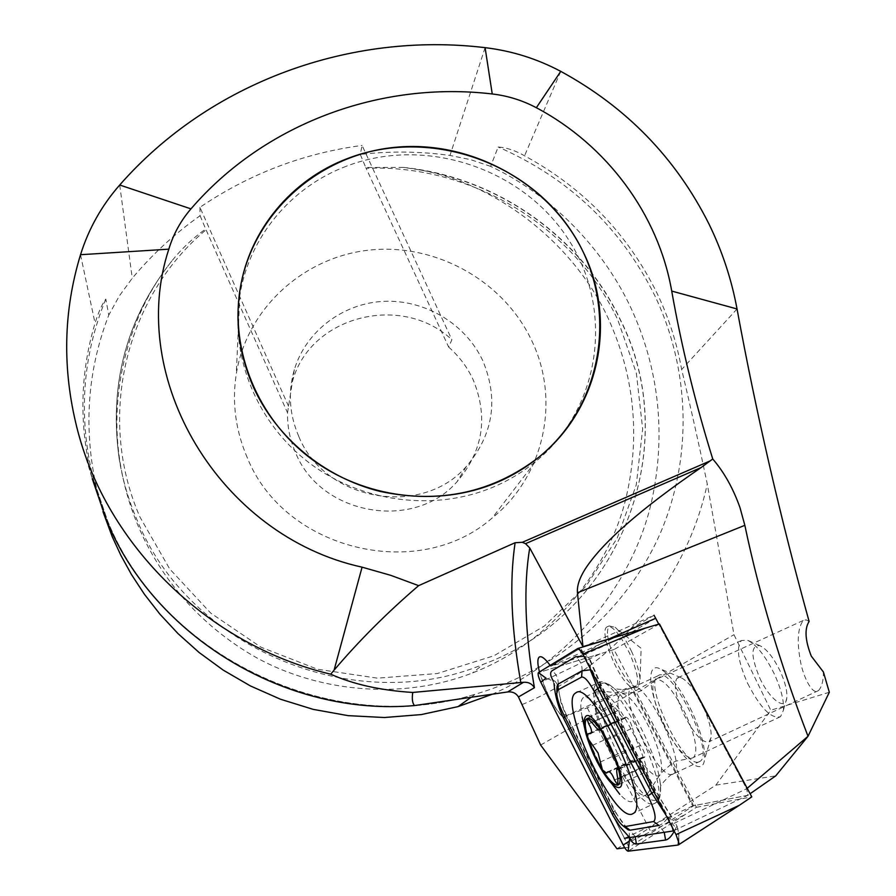 <?xml version="1.0" encoding="UTF-8"?>
<svg xmlns="http://www.w3.org/2000/svg" width="896" height="896" viewBox="0 0 896 896"><rect width="100%" height="100%" fill="white"/><g stroke="black" fill="none" stroke-linecap="round" stroke-linejoin="round"><path stroke-width="0.67" stroke-dasharray="4.48 3.36" d="M631.77 651.874C626.114 640.035 620.547 631.859 615.082 627.323L609.179 625.934C605.606 630.974 607.746 642.522 615.574 660.565C624.982 679.459 632.554 688.139 638.288 686.627L640.013 679.246C639.43 671.787 636.686 662.659 631.77 651.874M672.504 827.814L671.787 824.432L580.642 648.043L654.046 615.25L619.349 635.555L550.726 666.266L579.13 648.962L550.726 666.266L550.144 665.414L550.726 666.266L575.792 658.526L621.208 638.187L629.418 652.926C637.314 671.138 639.498 682.718 635.97 687.68L631.848 687.501L693.627 805.739L747.846 795.312L746.659 788.76L658.795 624.154L746.659 788.76L747.197 788.301M631.848 687.501L587.272 707.795L563.058 717.192C553.381 707.034 545.518 691.958 539.459 671.955L546.627 691.634C552.35 703.898 557.827 712.41 563.058 717.192L630.381 686.56L692.72 805.907L747.846 795.312L750.098 793.744M691.992 711.738C679.974 687.322 668.909 672.829 658.806 668.237C646.218 663.477 648.928 692.317 663.174 722.288C678.418 756.09 702.509 778.781 704.514 759.584C705.499 748.328 701.322 732.379 691.992 711.738M702.934 706.182C695.094 690.278 687.758 680.77 680.926 677.656L677.253 678.037C673.344 683.346 675.394 695.128 683.402 713.395C693.907 734.138 702.509 743.568 709.218 741.675L711.054 737.565C711.726 730.083 709.027 719.622 702.934 706.182M491.994 694.344C580.384 655.592 636.574 572.443 652.131 498.949C667.867 424.76 654.136 363.418 636.205 319.984C609.56 254.666 554.523 196.269 490.638 166.376L498.154 146.989C506.52 147.582 515.323 150.517 524.552 155.792C583.397 187.835 627.536 233.598 656.981 293.104C668.685 317.475 676.917 342.944 681.654 369.51C690.424 406.123 698.958 444.27 707.258 483.93L733.981 634.704L770.773 710.248L715.837 785.154L617.008 848.814M77.078 428.333L92.254 478.722C78.904 425.846 79.845 374.002 95.054 323.198C98.246 312.648 101.83 304.606 105.818 299.062L108.774 315.101C86.475 372.758 82.981 432.902 98.291 495.522L102.95 511.627M448.65 347.066C459.122 356.283 467.275 367.147 473.11 379.658C488.488 416.998 483.123 451.024 457.038 481.734C413.941 531.507 320.656 515.278 295.646 452.894C289.979 440.003 287.269 426.63 287.526 412.787L205.688 229.006C192.931 238.067 181.642 248.718 171.83 260.971L166.958 267.288C127.691 319.368 108.259 395.394 120.557 465.192C124.186 486.562 130.054 506.811 138.163 525.941C155.299 566.182 187.499 614.869 246.344 651.706C304.685 688.274 393.445 703.662 472.595 672.896C555.856 640.618 610.915 564.368 626.461 496.014C642.242 427.034 629.597 369.768 612.998 329.582C582.221 251.205 501.883 184.274 419.082 169.781L403.547 167.418L365.758 167.507L360.282 154.448L362.096 145.432L451.875 339.741L448.65 347.066L366.139 168.28C470.602 163.957 573.978 226.173 617.826 319.939L636.339 373.083L642.667 428.926L636.272 484.859L617.21 538.138L586.152 586.029L544.432 625.99L493.998 655.738L437.349 673.523L377.451 678.16L317.542 669.256L260.915 647.17L210.706 613.088L169.669 568.904L140 517.126C95.838 416.797 125.978 296.453 206.058 229.802M287.526 412.787L292.432 381.595C309.792 315.885 401.856 292.712 451.875 339.741M298.794 436.475C289.33 414.456 287.829 392.202 294.314 369.712C305.928 331.005 343.246 303.027 384.25 301.325C425.253 299.578 465.774 324.016 482.854 360.83C498.848 399.504 493.326 434.75 466.301 466.536C421.646 518.078 324.778 501.178 298.794 436.475M247.262 457.654C235.536 430.405 231.874 402.472 236.298 373.856C246.803 308.291 303.834 256.715 369.992 250.029C436.173 243.141 503.821 281.075 531.765 340.726C560.538 400.086 544.6 476.045 492.251 517.944C418.678 582.803 284.491 550.57 247.262 457.654M809.11 621.477L806.142 619.83L803.186 620.502C797.877 627.906 796.858 640.886 800.139 659.456C802.066 673.478 811.877 696.349 818.53 690.57C821.89 686.717 823.502 680.512 823.402 671.978M655.67 618.285L621.208 638.187M624.758 847.795L628.992 847.235L693.627 805.739M715.837 785.154L775.712 775.891M829.326 692.261L770.773 710.248M490.638 166.376L470.613 159.656L449.971 155.456C420.19 151.312 390.286 150.976 360.282 154.448M288.557 406.246L199.931 207.323C249.301 173.891 303.352 153.261 362.096 145.432M199.931 207.323L200.099 215.723C174.922 233.464 152.309 254.307 132.261 278.242L119.358 295.882L108.774 315.101M540.624 745.046L733.981 634.704M587.272 707.795L651.459 833.09M628.992 847.235L563.058 717.192L624.478 838.342L692.72 805.907M580.642 648.043L582.96 646.632M608.765 639.038L575.792 658.526M200.099 215.723L205.688 229.006M365.758 167.507L366.139 168.28M346.338 166.23C291.054 187.029 248.965 237.104 239.814 295.568C229.914 356.832 257.096 423.405 309.49 463.075C361.939 502.667 435.142 511.829 493.786 486.864C508.894 480.402 522.726 472.069 535.259 461.877C601.496 408.094 614.387 309.098 567.93 238.717C522.054 167.944 425.085 135.878 346.338 166.23M673.938 830.603L747.846 795.312L746.659 788.76L671.787 824.432M619.349 635.555C613.715 628.141 609.56 625.274 606.861 626.965C598.875 631.277 617.288 677.891 630.381 686.56M698.779 762.003L700.269 761.219C714.638 752.472 672.078 665.739 658.437 675.483L657.642 675.976C643.619 684.421 683.368 767.973 698.779 762.003M659.456 623.952L613.939 649.544L696.416 807.307L628.13 851.2M696.416 807.307L751.778 796.88M613.939 649.544L600.074 653.878L540.814 682.248M583.901 656.286L588.526 657.317L600.253 684.298L654.73 789.701L672.594 818.362C670.678 815.797 669.894 815.842 670.242 818.485C672.515 824.678 674.61 827.434 676.536 826.773L677.23 826.661L678.899 834.21L678.474 840.762M676.536 826.773L674.262 831.219M552.966 681.408L553.997 683.435C557.054 689.606 558.566 691.096 558.533 687.904L557.267 684.51C555.419 681.24 554.142 680.109 553.437 681.139L545.978 678.16M590.296 669.827L590.352 660.24L586.051 654.662L582.781 654.136M677.23 826.661L676.021 824.309M664.261 832.317L658.84 825.418C661.494 824.869 664.53 822.259 667.934 817.589L665.739 814.722M557.267 684.51L557.043 686.381L558.51 689.494L560.93 702.397L565.555 714.605L614.589 811.216L628.152 829.83M670.242 818.485L667.934 817.589M558.51 689.494L558.533 687.904M629.72 837.659L628.891 830.29L626.349 827.411M632.442 728.123L635.41 737.05L640.382 745.293C643.91 750.478 645.344 754.466 644.694 757.254L642.376 757.21C641.346 758.52 641.805 761.79 643.754 767.021L644.549 772.587C643.597 772.99 642.152 771.478 640.226 768.062C636.877 762.138 634.402 759.528 632.778 760.234L632.206 761.174C631.019 761.488 629.373 759.517 627.267 755.261L625.621 750.322L615.216 729.12L613.76 721.997L615.81 722.008C616.84 720.709 616.37 717.394 614.387 712.074L613.581 706.35L617.714 710.64C620.962 716.397 623.414 718.928 625.061 718.222L625.722 717.091C628.275 717.808 630.515 721.482 632.442 728.123L606.29 740.174M685.731 714.336C672.851 689.058 662.626 677.578 655.054 679.907L653.811 681.486C651.146 689.45 654.147 703.203 662.816 722.725C673.982 745.315 683.726 757.109 692.037 758.128L693.694 757.355C698.174 751.083 695.52 736.747 685.731 714.336M747.701 683.502C760.547 708.31 771.501 719.354 780.55 716.643L783.384 710.338C784.213 701.03 781.11 688.744 774.088 673.49C764.971 655.301 756.034 644.19 747.264 640.147L741.451 640.528C735.952 647.282 738.035 661.606 747.701 683.502M759.83 678.16C769.406 699.082 785.546 711.39 786.8 698.051C787.427 691.051 785.12 681.878 779.89 670.522C773.102 656.981 766.382 648.682 759.741 645.613C750.658 645.288 750.691 656.141 759.83 678.16M621.365 744.464C605.45 712.275 592.95 696.55 583.867 697.312L583.128 697.794C580.451 700.37 580.104 706.709 582.098 716.834C584.382 727.776 588.627 740.096 594.843 753.794C602.941 771.198 611.24 784.694 619.763 794.27C624.837 799.736 628.835 802.2 631.792 801.662L633.394 800.822C638.299 793.016 634.29 774.234 621.365 744.464M608.216 747.622C621.454 776.944 640.909 800.789 647.181 794.326L648.682 791.952C651.235 781.648 646.834 763.638 635.477 737.946C620.883 708.243 608.731 692.496 599.021 690.715L596.826 691.589C591.651 699.642 595.448 718.323 608.216 747.622M105.818 299.062C82.242 356.709 78.098 416.696 93.374 479.046L107.52 520.632C162.702 658.224 333.872 738.517 475.474 694.154C559.104 669.626 627.368 608.776 660.386 533.053C692.955 457.05 689.976 369.242 654.707 295.411C620.704 227.338 568.523 177.867 498.154 146.989M419.082 169.781C505.49 183.68 583.162 241.371 620.166 319.682C683.659 444.181 622.44 613.032 483.202 664.362C355.242 717.718 188.496 648.48 136.73 519.21C128.475 499.867 122.662 479.965 119.291 459.491C109.077 387.878 124.97 323.814 166.958 267.288M522.222 704.514C617.557 664.642 686.885 579.298 707.258 483.93M560.75 71.366L524.552 155.792M119.706 185.002L132.261 278.242M485.094 47.656L449.971 155.456M737.038 308.963L681.654 369.51M80.528 254.71L95.054 323.198M672.437 774.379L673.859 773.629C687.501 765.206 645.053 678.026 632.128 687.467L631.389 687.938C618.072 696.058 657.742 780.002 672.437 774.379M602.112 683.435C582.792 690.189 636.182 806.512 655.973 800.206C660.005 799.176 661.416 793.464 660.206 783.093C657.406 755.698 630.403 701.266 613.088 687.534C608.373 683.536 604.71 682.17 602.112 683.435M653.61 803.914L655.659 802.861C673.635 791.549 614.208 669.166 597.811 682.853L596.982 683.402C579.634 694.198 633.808 810.208 653.61 803.914M683.928 815.181L623.202 845.051M600.074 653.878L538.429 672.594L600.074 653.878M678.888 842.856L678.899 834.21L676.01 834.59M579.242 649.062L586.051 654.662L580.731 650.742M563.618 714.482L566.362 714.941L615.317 811.362L612.774 811.362M600.253 684.298L601.026 684.656L599.749 686.974M582.064 670.813C582.31 665.034 580.149 660.341 575.59 656.734M654.73 789.701L655.413 789.858L653.89 791.773M558.186 684.051C558.421 678.586 556.394 674.15 552.093 670.734M558.544 688.094C559.238 696.181 561.837 705.13 566.362 714.941L564.984 717.17M635.197 836.718L630.09 830.2M627.57 828.486C623.818 825.026 619.73 819.314 615.317 811.362L613.738 813.221M628.432 738.573C640.069 764.4 657.619 783.541 660.968 773.181C663.085 764.893 659.68 750.68 650.765 730.554C639.274 707.269 629.552 694.893 621.611 693.437C614.824 697.054 617.098 712.107 628.432 738.573M617.938 733.667L592.514 745.371M632.408 760.827L606.906 772.699M640.226 768.062L614.522 780.058M625.621 750.322L600.197 762.104M614.499 722.008L589.008 733.701M614.387 712.074L588.694 723.822M617.714 710.64L591.853 722.467M625.486 717.506L599.424 729.467M640.382 745.293L614.23 757.422M643.854 757.243L617.781 769.384M643.754 767.021L617.882 779.106M640.013 679.246L641.144 648.357L615.082 627.323M609.179 625.934L606.861 626.965M680.926 677.656L658.806 668.237M470.59 697.648L475.474 694.154C334.197 738.427 162.456 657.944 107.475 520.509L93.374 479.046L98.291 495.522M294.314 369.712L292.432 381.595M239.814 295.568L236.298 373.856M171.83 260.971C126.302 318.618 108.786 384.787 119.291 459.491L120.557 465.192M403.547 167.429C495.914 176.77 581.045 236.286 620.234 319.413C683.782 444.013 622.474 613.021 483.202 664.362L472.595 672.896M803.186 620.502L677.253 678.037M818.53 690.57L709.218 741.675M535.259 461.877L492.251 517.944M466.301 466.536L457.038 481.734M711.054 737.565L704.514 759.584M638.288 686.627L635.97 687.68M700.269 761.219L673.859 773.629C672.246 771.915 659.803 785.68 660.822 785.938L660.206 783.093C661.293 801.102 658.19 799.59 655.659 802.861L633.718 813.232M657.642 675.976L631.389 687.938L625.968 689.438C618.498 689.707 613.827 688.834 611.946 686.806L613.088 687.534C598.83 678.082 602.437 683.29 598.595 682.595L575.232 693.246M556.707 693.65L556.797 691.634M590.363 660.24L601.026 684.656L655.413 789.858C662.2 802.435 667.923 811.933 672.594 818.362M628.891 830.278L628.152 829.842M648.682 791.952L660.968 773.181L673.142 762.451L675.83 761.13L692.037 758.128M599.021 690.715L621.611 693.437L638.165 691.902L640.942 690.838L653.811 681.486M632.206 761.174L606.525 773.125M780.55 716.643L693.694 757.355M786.8 698.051L783.384 710.338M647.181 794.326L633.394 800.822M596.826 691.589L583.128 697.794M586.085 734.35L593.387 754.118M597.218 762.026L602.56 771.422M759.741 645.613L747.264 640.147M741.451 640.528L655.054 679.907M632.778 760.234L607.544 771.971M613.76 721.997L587.966 733.846M615.81 722.008L590.8 733.477M613.581 706.35L587.082 718.446M625.061 718.222L599.379 730.016M625.722 717.091L599.446 729.154M644.694 757.254L618.218 769.586M642.376 757.21L616.963 769.037M644.549 772.587L618.005 784.997"/><path stroke-width="1.34" d="M550.144 665.414C545.037 658.403 541.386 655.637 539.179 657.115C537.331 658.93 537.432 663.88 539.459 671.955C537.432 663.88 537.331 658.93 539.179 657.115C541.386 655.637 545.037 658.403 550.144 665.414M102.95 511.627L112.224 536.659L120.893 555.386L131.555 574.683L144.469 594.35L159.891 614.118L178.046 633.651L199.114 652.501L223.238 670.13L250.41 685.933L280.504 699.238L313.219 709.374L348.085 715.646L384.406 717.517L421.378 714.571L458.035 706.619L491.994 694.344M252.974 386.109C239.243 354.446 234.965 322.09 240.117 289.038C252.37 213.304 318.707 154.437 395.472 147.28C472.259 139.91 550.76 183.926 583.565 252.739C617.31 321.216 599.502 408.845 538.843 457.206C492.654 492.666 439.723 504.067 380.072 491.411C324.184 477.534 275.789 437.326 252.974 386.109M624.758 847.795L617.008 848.814L540.624 745.046L518.47 696.954C516.04 693.134 512.456 691.466 507.696 691.947L414.467 705.566C286.384 716.856 154.302 637.078 106.254 519.691L92.254 478.722M654.046 615.25L658.795 624.154L655.67 618.285L608.765 639.038L582.96 646.632L577.461 592.782C576.834 586.309 579.331 578.525 584.931 569.442C602.045 542.808 640.786 508.827 701.165 467.522L712.746 458.987C724.091 472.181 733.174 488.398 739.984 507.618L744.845 525.325C759.158 593.656 780.214 663.981 808.013 736.288L747.197 788.301M750.098 793.744L775.712 775.891L808.013 736.288L829.326 692.261L823.402 671.978L811.272 656.107C805.112 640.315 804.395 628.768 809.11 621.477C780.102 516.712 756.078 412.541 737.038 308.963L671.72 291.077C681.565 346.752 695.24 402.73 712.746 458.987M414.467 705.566C412.384 703.102 411.813 698.734 412.754 692.451C380.677 690.446 353.338 684.354 330.714 674.184C208.387 645.243 106.434 545.384 77.078 428.333C62.16 369.118 63.314 311.237 80.528 254.71C88.67 228.715 101.73 205.486 119.706 185.002C210.269 81.693 351.098 31.517 485.094 47.656C511.75 50.837 536.973 58.733 560.75 71.366C626.416 107.117 675.842 158.021 709.016 224.09C722.221 251.149 731.562 279.44 737.038 308.963M485.094 47.656L492.24 93.968C380.89 80.797 264.6 123.256 190.96 208.869C180.712 220.774 173.342 234.203 168.829 249.155C126.325 377.944 219.251 535.898 362.074 567.168L390.723 575.322L418.622 585.648L515.11 542.73L522.346 542.293L525.538 543.67L529.726 547.915C523.376 586.432 524.944 633.024 534.419 687.714L518.47 696.954M492.24 93.968C507.774 95.771 522.469 100.363 536.346 107.722C606.659 144.973 658.358 214.245 671.72 291.077M582.826 646.374L529.726 547.915M330.714 674.184L334.085 670.152C359.038 640.741 387.218 612.573 418.622 585.648M507.696 691.947L523.544 682.282L412.754 692.451M523.544 682.282C528.371 681.957 531.989 683.771 534.419 687.714M347.782 158.435C291.917 179.413 249.357 229.97 240.117 289.038C230.093 350.93 257.589 418.23 310.576 458.349C363.619 498.389 437.651 507.662 496.922 482.451C512.198 475.922 526.176 467.499 538.843 457.206C605.774 402.864 618.744 302.859 571.771 231.75C525.37 160.261 427.381 127.826 347.782 158.435M624.478 838.342L673.176 830.962L672.504 827.814M673.176 830.962L673.938 830.603M631.77 814.24L633.718 813.232C650.843 802.312 591.573 679.392 576.016 692.72L575.232 693.246C558.712 703.674 612.797 820.12 631.77 814.24M594.171 691.365C588.694 681.24 584.494 676.491 581.571 677.107L557.704 690.01L556.707 693.65C557.189 699.149 559.496 706.093 563.618 714.482L612.774 811.362C616.504 818.574 619.909 823.379 622.978 825.776L625.15 826.56L653.598 821.542C656.757 818.966 654.875 810.387 647.976 795.816L594.171 691.365L597.856 688.565L590.296 669.827L582.064 670.813L581.571 677.107M582.781 654.136L579.051 648.906L577.73 648.536L538.418 672.594C537.622 673.938 538.418 677.163 540.814 682.248L623.202 845.051C625.274 848.982 626.92 851.032 628.13 851.2L678.205 845.018L678.888 842.856L676.01 834.59L582.781 654.136L645.254 628.13L578.01 648.446M645.254 628.13L659.456 623.952L751.778 796.88L739.301 805.314L676.01 834.59M674.262 831.219C671.317 836.573 668.416 839.518 665.571 840.034L636.418 844.01C633.864 844.189 631.624 842.072 629.72 837.659L628.13 851.2M629.72 837.659L620.133 826.918L613.267 816.2L563.606 718.29C558.219 707.213 555.016 695.587 553.997 683.435M553.437 681.139C550.234 675.942 549.786 672.47 552.093 670.734L575.59 656.734L583.901 656.286M665.739 814.722L651.862 793.229L647.976 795.816M622.978 825.776L628.152 829.83L630.09 830.2L625.15 826.56M582.064 670.813L558.186 684.051L557.043 686.381L556.797 691.634M603.31 771.266C609.605 780.898 614.443 785.512 617.814 785.098L617.882 779.106C616.739 773.483 616.437 770.123 616.974 769.048L618.218 769.586L617.624 766.002L614.23 757.422L601.586 731.427C595.392 722.176 590.699 717.819 587.53 718.357L586.958 718.614C584.528 720.619 584.73 726.656 587.541 736.747L594.283 754.566L602.437 769.888L606.525 773.125L607.544 771.971C609.84 770.952 612.17 773.651 614.522 780.058L617.814 785.098C620.917 783.798 620.861 777.437 617.624 766.002L611.173 749.045L602.482 732.827M588.19 738.875L598.08 753.054L602.437 769.888M618.968 787.595C632.05 786.285 596.411 708.837 586.107 715.982C581.952 720.317 584.371 733.04 593.387 754.118L597.218 762.026C606.368 778.982 613.626 787.506 618.968 787.595M586.958 718.614L588.694 723.822C591.539 728.773 592.234 731.987 590.8 733.466L587.966 733.846L587.541 736.747M601.586 731.427L599.446 729.154L599.379 730.016C598.539 730.341 596.03 727.832 591.853 722.467L587.53 718.357M744.845 525.325L577.461 592.782M710.427 460.79L522.346 542.293M701.165 467.522L525.538 543.67M520.822 682.595C511.213 628.051 509.298 581.426 515.11 542.73M560.75 71.366L536.346 107.722M119.706 185.002L190.96 208.869M80.528 254.71L168.829 249.155M334.085 670.152L362.074 567.168M678.63 844.782L739.301 805.314L678.675 844.704M678.474 840.762L678.205 845.018M538.429 672.594L545.978 678.16L540.814 682.248M628.824 841.411L623.202 845.051M580.731 650.742L577.73 648.536M653.89 791.773L651.862 793.229L597.856 688.565L599.749 686.974M630.09 830.2L658.84 825.418L653.598 821.542M558.186 684.051L557.704 690.01M665.571 840.034L664.261 832.317M564.984 717.17L563.606 718.29M636.418 844.01L635.197 836.718M613.738 813.221L612.259 814.285M458.035 706.619L470.59 697.648M582.098 716.834L586.085 734.35M602.56 771.422L619.763 794.27"/></g></svg>
